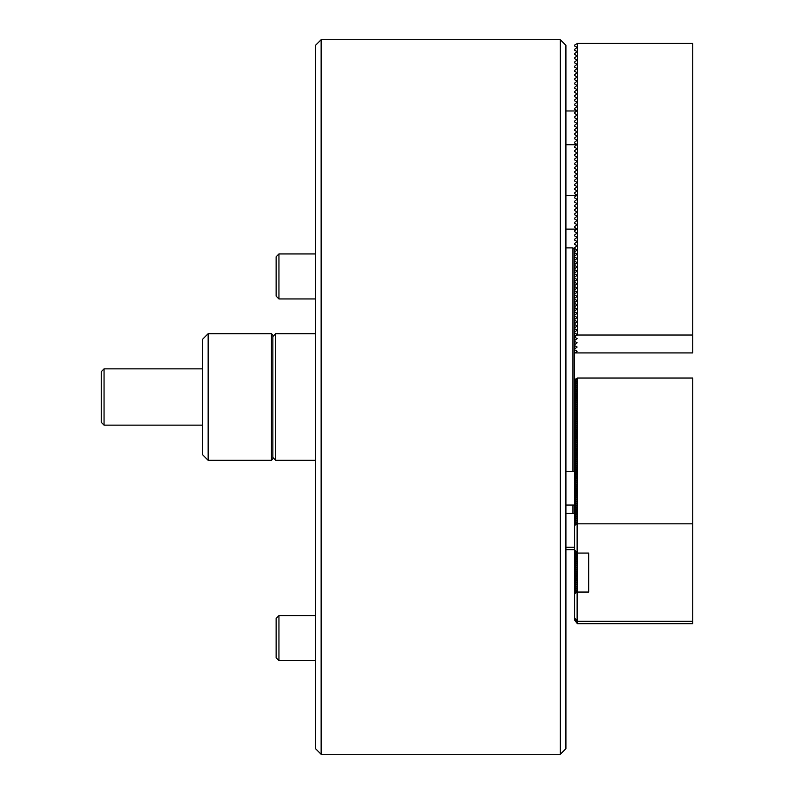 <?xml version="1.0" encoding="UTF-8"?>
<svg xmlns="http://www.w3.org/2000/svg" width="794" height="794" viewBox="0 0 794 794"><rect width="100%" height="100%" fill="white"/><g stroke="black" fill="none" stroke-linecap="round" stroke-linejoin="round"><path stroke-width="1.19" d="M321.143 754.3L315.516 748.673L315.516 45.327L321.143 39.7L321.143 754.3L560.286 754.3L560.286 39.7L321.143 39.7M560.286 39.7L565.914 45.327L565.914 748.673L560.286 754.3M278.942 660.618L276.133 657.799L276.133 618.417L278.942 615.598L278.942 660.618L315.516 660.618M104.054 425.137L101.245 422.319L101.245 371.681L104.054 368.863L104.054 425.137L202.52 425.137M577.407 43.432L692.755 43.432L692.755 352.913L575.114 352.913L577.129 351.256L574.598 349.797L574.598 348.983L577.129 347.038L574.598 345.579L574.598 344.765L577.129 342.819L574.598 341.36L574.598 340.547L577.129 338.601L574.598 337.142L574.598 336.328L577.129 334.383L574.598 332.914L574.598 332.11L577.129 330.155L574.598 328.696L574.598 327.882L577.129 325.937L574.598 324.478L574.598 323.664L577.129 321.719L574.598 320.26L574.598 319.446L577.129 317.501L574.598 316.042L574.598 315.228L577.129 313.283L574.598 311.814L574.598 311.01L577.129 309.055L574.598 307.596L574.598 306.782L577.129 304.836L574.598 303.377L574.598 302.564L577.129 300.618L574.598 299.159L574.598 298.346L577.129 296.4L574.598 294.941L574.598 294.127L577.129 292.182L574.598 290.713L574.598 289.909L577.129 287.954L574.598 286.495L574.598 285.681L577.129 283.736L574.598 282.277L574.598 281.463L577.129 279.518L574.598 278.059L574.598 277.245L577.129 275.3L574.598 273.841L574.598 273.027L577.129 271.082L574.598 269.613L574.598 268.809L577.129 266.853L574.598 265.394L574.598 264.581L577.129 262.635L574.598 261.176L574.598 260.363L577.129 258.417L574.598 256.958L574.598 256.144L577.129 254.199L574.598 252.74L574.598 251.926L577.129 249.981L574.598 248.512L574.598 247.708L577.129 245.753L574.598 244.294L574.598 243.48L577.129 241.535L574.598 240.076L574.598 239.262L577.129 237.317L574.598 235.858L574.598 235.044L577.129 233.099L574.598 231.64L574.598 230.826L577.129 228.88L574.598 227.412L574.598 226.608L577.129 224.652L574.598 223.193L574.598 222.38L577.129 220.434L574.598 218.975L574.598 218.161L577.129 216.216L574.598 214.757L574.598 213.943L577.129 211.998L574.598 210.539L574.598 209.725L577.129 207.78L574.598 206.311L574.598 205.507L577.129 203.552L574.598 202.093L574.598 201.279L577.129 199.334L574.598 197.875L574.598 197.061L577.129 195.116L574.598 193.657L574.598 192.843L577.129 190.897L574.598 189.438L574.598 188.625L577.129 186.679L574.598 185.22L574.598 184.407L577.129 182.451L574.598 180.992L574.598 180.178L577.129 178.233L574.598 176.774L574.598 175.96L577.129 174.015L574.598 172.556L574.598 171.742L577.129 169.797L574.598 168.338L574.598 167.524L577.129 165.579L574.598 164.12L574.598 163.306L577.129 161.351L574.598 159.892L574.598 159.078L577.129 157.133L574.598 155.674L574.598 154.86L577.129 152.914L574.598 151.456L574.598 150.642L577.129 148.696L574.598 147.237L574.598 146.424L577.129 144.478L574.598 143.019L574.598 142.205L577.129 140.25L574.598 138.791L574.598 137.987L577.129 136.032L574.598 134.573L574.598 133.759L577.129 131.814L574.598 130.355L574.598 129.541L577.129 127.596L574.598 126.137L574.598 125.323L577.129 123.378L574.598 121.919L574.598 121.105L577.129 119.15L574.598 117.691L574.598 116.887L577.129 114.931L574.598 113.473L574.598 112.659L577.129 110.713L574.598 109.254L574.598 108.441L577.129 106.495L574.598 105.036L574.598 104.222L577.129 102.277L574.598 100.818L574.598 100.004L577.129 98.059L574.598 96.59L574.598 95.786L577.129 93.831L574.598 92.372L574.598 91.558L577.129 89.613L574.598 88.154L574.598 87.34L577.129 85.395L574.598 83.936L574.598 83.122L577.129 81.177L574.598 79.718L574.598 78.904L577.129 76.958L574.598 75.49L574.598 74.686L577.129 72.73L574.598 71.271L574.598 70.458L577.129 68.512L574.598 67.053L574.598 66.239L577.129 64.294L574.598 62.835L574.598 62.021L577.129 60.076L574.598 58.617L574.598 57.803L577.129 55.858L574.598 54.389L574.598 53.585L577.129 51.63L574.598 50.171L574.598 49.357L577.129 47.412L574.598 45.953L574.598 45.139L577.407 43.432L577.407 335.038L574.598 336.666M692.755 335.038L577.407 335.038M577.129 161.847L577.129 161.351M577.129 182.948L577.129 182.451M572.94 471.279L572.94 247.887L574.35 249.296L574.35 471.279M574.35 505.044L574.35 513.48M572.94 513.48L572.94 505.044M315.516 333.698L275.667 333.698L275.667 460.302L272.858 457.483M271.449 333.698L272.858 335.108L272.858 458.892L271.449 460.302L271.449 333.698L208.147 333.698L208.147 460.302L271.449 460.302M208.147 460.302L202.52 454.674L202.52 339.326L208.147 333.698M574.598 618.327L574.598 620.035L577.129 621.494L574.598 618L577.407 621.295L577.407 623.727L692.755 623.727L692.755 621.295L577.407 621.295M577.407 623.727L574.598 620.035M574.598 379.83L574.598 381.527L577.129 378.609L574.598 379.651L577.407 378.033L577.407 523.832L692.755 523.832L692.755 378.033L577.407 378.033M574.598 381.934L574.598 383.641L577.129 380.723L574.598 381.527M574.598 384.048L574.598 385.745L577.129 382.827L574.598 383.641M574.598 386.152L574.598 387.859L577.129 384.941L574.598 385.745M574.598 388.266L574.598 389.973L577.129 387.045L574.598 387.859M574.598 390.38L574.598 392.077L577.129 389.159L574.598 389.973M574.598 392.484L574.598 394.191L577.129 391.273L574.598 392.077M574.598 394.598L574.598 396.295L577.129 393.377L574.598 394.191M574.598 396.702L574.598 398.409L577.129 395.491L574.598 396.295M574.598 398.816L574.598 400.523L577.129 397.596L574.598 398.409M574.598 400.93L574.598 402.627L577.129 399.71L574.598 400.523M574.598 403.034L574.598 404.742L577.129 401.824L574.598 402.627M574.598 405.148L574.598 406.846L577.129 403.928L574.598 404.742M574.598 407.253L574.598 408.96L577.129 406.042L574.598 406.846M574.598 409.367L574.598 411.074L577.129 408.146L574.598 408.96M574.598 411.481L574.598 413.178L577.129 410.26L574.598 411.074M574.598 413.585L574.598 415.292L577.129 412.374L574.598 413.178M574.598 415.699L574.598 417.396L577.129 414.478L574.598 415.292M574.598 417.803L574.598 419.51L577.129 416.592L574.598 417.396M574.598 419.917L574.598 421.624L577.129 418.696L574.598 419.51M574.598 422.031L574.598 423.728L577.129 420.81L574.598 421.624M574.598 424.135L574.598 425.842L577.129 422.924L574.598 423.728M574.598 426.249L574.598 427.946L577.129 425.028L574.598 425.842M574.598 428.353L574.598 430.06L577.129 427.142L574.598 427.946M574.598 430.467L574.598 432.174L577.129 429.246L574.598 430.06M574.598 432.581L574.598 434.278L577.129 431.36L574.598 432.174M574.598 434.685L574.598 436.392L577.129 433.474L574.598 434.278M574.598 436.799L574.598 438.496L577.129 435.578L574.598 436.392M574.598 438.903L574.598 440.61L577.129 437.692L574.598 438.496M574.598 441.017L574.598 442.724L577.129 439.797L574.598 440.61M574.598 443.131L574.598 444.829L577.129 441.911L574.598 442.724M574.598 445.236L574.598 446.943L577.129 444.025L574.598 444.829M574.598 447.35L574.598 449.047L577.129 446.129L574.598 446.943M574.598 449.454L574.598 451.161L577.129 448.243L574.598 449.047M574.598 451.568L574.598 453.275L577.129 450.347L574.598 451.161M574.598 453.682L574.598 455.379L577.129 452.461L574.598 453.275M574.598 455.786L574.598 457.493L577.129 454.575L574.598 455.379M574.598 457.9L574.598 459.597L577.129 456.679L574.598 457.493M574.598 460.004L574.598 461.711L577.129 458.793L574.598 459.597M574.598 462.118L574.598 463.825L577.129 460.897L574.598 461.711M574.598 464.232L574.598 465.929L577.129 463.011L574.598 463.825M574.598 466.336L574.598 468.043L577.129 465.125L574.598 465.929M574.598 468.45L574.598 470.147L577.129 467.229L574.598 468.043M574.598 470.554L574.598 472.261L577.129 469.343L574.598 470.147M574.598 472.668L574.598 474.375L577.129 471.447L574.598 472.261M574.598 474.782L574.598 476.479L577.129 473.561L574.598 474.375M574.598 476.886L574.598 478.593L577.129 475.675L574.598 476.479M574.598 479L574.598 480.698L577.129 477.78L574.598 478.593M574.598 481.104L574.598 482.812L577.129 479.894L574.598 480.698M577.407 523.832L574.598 525.42L574.598 551.036L575.134 550.411M574.598 483.218L574.598 484.926L577.129 481.998L574.598 482.812M575.551 550.887L574.598 551.443L574.598 553.14L576.047 551.463M574.598 485.333L574.598 487.03L577.129 484.112L574.598 484.926M576.772 552.296L574.598 553.547L574.598 555.254L576.97 552.515M574.598 487.437L574.598 489.144L577.129 486.226L574.598 487.03M574.598 555.661L574.598 557.358L577.129 554.44L574.598 555.254M574.598 489.551L574.598 491.248L577.129 488.33L574.598 489.144M574.598 557.765L574.598 559.472L577.129 556.554L574.598 557.358M574.598 491.655L574.598 493.362L577.129 490.444L574.598 491.248M574.598 559.879L574.598 561.586L577.129 558.658L574.598 559.472M574.598 493.769L574.598 495.476L577.129 492.548L574.598 493.362M574.598 561.993L574.598 563.69L577.129 560.772L574.598 561.586M574.598 495.883L574.598 497.58L577.129 494.662L574.598 495.476M574.598 564.097L574.598 565.804L577.129 562.886L574.598 563.69M574.598 497.987L574.598 499.694L577.129 496.776L574.598 497.58M574.598 566.211L574.598 567.909L577.129 564.991L574.598 565.804M574.598 500.101L574.598 501.798L577.129 498.88L574.598 499.694M574.598 568.315L574.598 570.023L577.129 567.105L574.598 567.909M574.598 502.205L574.598 503.912L577.129 500.994L574.598 501.798M574.598 570.429L574.598 572.137L577.129 569.209L574.598 570.023M574.598 504.319L574.598 506.026L577.129 503.098L574.598 503.912M574.598 572.543L574.598 574.241L577.129 571.323L574.598 572.137M574.598 506.433L574.598 508.13L577.129 505.212L574.598 506.026M574.598 574.648L574.598 576.355L577.129 573.437L574.598 574.241M574.598 508.537L574.598 510.244L577.129 507.326L574.598 508.13M574.598 576.762L574.598 578.459L577.129 575.541L574.598 576.355M574.598 510.651L574.598 512.348L577.129 509.43L574.598 510.244M574.598 578.866L574.598 580.573L577.129 577.655L574.598 578.459M574.598 512.755L574.598 514.462L577.129 511.544L574.598 512.348M574.598 580.98L574.598 582.687L577.129 579.759L574.598 580.573M574.598 514.869L574.598 516.576L577.129 513.649L574.598 514.462M574.598 583.094L574.598 584.791L577.129 581.873L574.598 582.687M574.598 516.983L574.598 518.681L577.129 515.763L574.598 516.576M574.598 585.198L574.598 586.905L577.129 583.987L574.598 584.791M574.598 519.087L574.598 520.795L577.129 517.877L574.598 518.681M574.598 587.312L574.598 589.009L577.129 586.091L574.598 586.905M574.598 521.201L574.598 522.899L577.129 519.981L574.598 520.795M574.598 589.416L574.598 591.123L577.129 588.205L574.598 589.009M574.598 523.306L574.598 525.013L577.129 522.095L574.598 522.899M574.598 591.53L574.598 593.237L577.129 590.309L574.598 591.123M577.407 592.056L588.662 592.056L588.662 553.071L577.407 553.071L577.407 592.056L574.598 593.644L574.598 618M692.755 523.832L692.755 621.295M588.662 592.056L588.662 553.071M577.268 523.961L577.407 553.071M577.268 592.175L577.268 621.166M574.598 549.785L577.268 552.952L577.268 564.752M278.942 298.951L276.133 296.142L276.133 256.75L278.942 253.941L278.942 298.951L315.516 298.951M577.129 592.175L577.129 620.928M577.129 523.961L577.129 552.703M565.914 195.364L577.268 195.364M565.914 229.119L577.268 229.119M278.942 615.598L315.516 615.598M104.054 368.863L202.52 368.863M565.914 247.887L572.94 247.887M315.516 460.302L275.667 460.302M272.858 336.517L275.667 333.698M565.914 110.962L577.268 110.962M565.914 144.716L577.268 144.716M577.268 378.361L577.268 496.528M565.914 505.044L574.598 505.044M565.914 471.279L574.598 471.279M565.914 549.676L574.598 549.676M565.914 547.245L574.598 547.245M565.914 513.48L574.598 513.48M278.942 253.941L315.516 253.941"/></g></svg>
